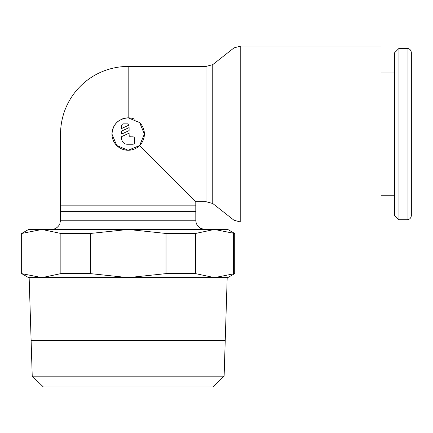 <?xml version="1.0" encoding="UTF-8"?>
<svg xmlns="http://www.w3.org/2000/svg" width="433" height="433" viewBox="0 0 433 433"><rect width="100%" height="100%" fill="white"/><g stroke="black" fill="none" stroke-linecap="round" stroke-linejoin="round"><path stroke-width="0.65" d="M139.637 122.588A16.21 16.21 0 0 1 128.173 150.262A16.21 16.21 0 0 1 111.963 134.051C112.926 124.206 118.333 118.799 128.173 117.841L128.173 66.444L205.989 66.444L212.749 64.636L234.009 47.879L240.77 46.066L381.062 46.066L381.062 222.069L240.77 222.069L234.009 220.256L212.749 203.499L205.989 201.686L195.797 201.686L139.632 145.52L128.173 150.262L116.715 145.515L111.963 134.057L60.555 134.068L60.555 205.161L195.797 205.161L195.813 220.235L60.539 220.235L60.555 205.161M234.009 47.879L234.009 220.256M212.749 64.636L212.749 203.499M128.173 117.841L139.643 122.588L144.384 134.057L139.632 145.52M407.063 48.393C409.645 48.62 411.074 50.049 411.35 52.674L411.35 215.477C411.074 218.102 409.645 219.531 407.063 219.758L398.961 219.758L394.674 215.477L394.674 52.674L398.961 48.393L407.063 48.393L407.063 219.758M398.961 48.393L398.961 219.758M381.062 72.939L394.674 72.939M394.674 195.213L381.062 195.213M234.702 273.618L214.416 277.629L227.753 277.629L234.702 273.618L234.702 233.468L227.753 229.458L28.6 229.458L21.65 233.468L21.65 273.618L28.6 277.629L227.201 277.629L225.23 340.571L31.122 340.571L29.152 277.629L41.936 277.629L21.65 273.618M224.121 376.169L225.23 340.663L31.122 340.663L32.231 376.169L43.332 386.934L213.02 386.934L224.121 376.169L32.231 376.169M411.35 134.051L411.35 78.47M195.797 205.161L195.797 201.686M121.689 125.711A1.851 1.851 0 0 1 123.546 123.86L127.248 123.86A1.851 1.851 0 0 1 129.104 125.034L121.689 128.493L121.689 125.711M132.807 136.828A1.851 1.851 0 0 1 134.658 138.679L134.658 142.387A1.851 1.851 0 0 1 132.807 144.238L127.248 144.238A5.559 5.559 0 0 1 121.689 138.679L121.689 136.606L129.104 133.148L129.104 134.977A1.851 1.851 0 0 0 130.955 136.828L132.807 136.828M129.104 127.589L129.104 130.593L121.689 134.051L121.689 131.047L129.104 127.589M111.963 134.051A16.21 16.21 0 0 1 119.129 120.596M121.971 119.075A16.21 16.21 0 0 1 134.392 119.075M214.416 277.629L195.494 273.618L166.018 273.618L128.173 277.629L90.335 273.618L60.858 273.618L41.936 277.629M21.65 233.468L41.936 229.458L60.858 233.468L90.335 233.468L128.173 229.458L166.018 233.468L195.494 233.468L214.416 229.458L234.702 233.468M23.019 273.618L23.019 233.468M233.333 233.468L233.333 273.618M195.494 273.618L195.494 233.468M166.018 233.468L166.018 273.618M90.335 273.618L90.335 233.468M60.858 233.468L60.858 273.618M240.77 46.066L240.77 222.069M205.989 66.444L205.989 201.686M60.539 211.645L195.813 211.645M60.539 220.235L59.862 223.699L58.948 225.42C57.216 227.855 54.856 229.203 51.879 229.458M128.173 66.444A67.618 67.618 0 0 0 60.555 134.068M204.473 229.458L200.625 228.343L199.348 227.498C197.058 225.62 195.878 223.195 195.813 220.235"/></g></svg>
